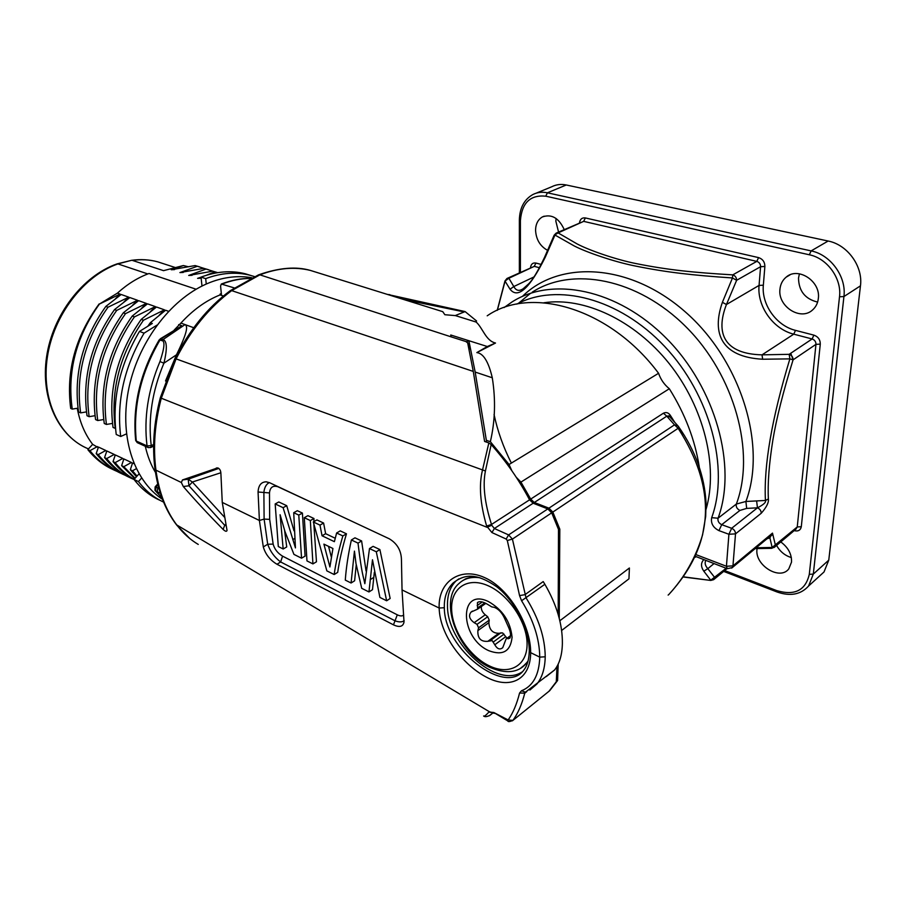 <?xml version="1.0" encoding="UTF-8"?>
<svg xmlns="http://www.w3.org/2000/svg" width="906" height="906" viewBox="0 0 906 906"><rect width="100%" height="100%" fill="white"/><g stroke="black" fill="none" stroke-linecap="round" stroke-linejoin="round"><path stroke-width="1.36" d="M116.885 263.94L117.927 263.918C84.009 275.628 53.647 314.914 47.372 357.066C40.974 399.24 59.184 437.224 88.471 448.9C58.573 436.805 40.351 398.708 46.58 356.828C52.695 314.937 82.718 275.843 116.863 263.952M147.837 273.94L117.927 263.918L131.404 260.35M188.448 266.783L183.386 265.549L163.544 270.656L132.321 260.384C141.155 259.173 149.592 259.648 157.621 261.811L163.306 263.657M183.386 265.549L171.223 269.739L174.541 269.603M206.262 275.311L214.926 271.879L212.695 271.177L188.708 275.447L206.058 269.059L203.861 268.357L179.909 272.581L197.304 266.262L195.13 265.571L171.223 269.739M201.041 277.191L197.599 278.357L201.041 278.187M201.143 278.165L197.599 278.357M179.909 272.581L183.272 272.434M188.708 275.447L192.106 275.299M160.339 500.474C150.192 496.046 141.427 489.036 134.031 479.455L139.014 473.872M134.031 479.455L138.459 481.573C145.549 490.792 153.929 497.632 163.59 502.094M138.459 481.573L141.585 478.062M155.492 472.468C150.894 464.835 147.508 456.103 145.311 446.284M174.145 330.09L180.894 323.091C193.012 309.875 206.07 300.486 220.079 294.914L220.113 294.042L221.336 293.578M158.89 488.357L157.791 487.79L158.516 486.975M198.255 544.427C190.339 539.738 183.34 533.464 177.248 525.593C166.138 511.086 159.037 492.592 155.934 470.135C152.989 447.485 154.745 423.623 161.189 398.527L176.081 358.878C190.747 330.033 209.275 307.281 231.676 290.622L259.875 274.835C277.87 267.995 294.744 266.534 310.486 270.452L318.165 272.842M160.26 397.96C153.861 422.706 152.095 446.307 154.96 468.787L155.934 470.135L181.359 482.513L182.491 479.942L217.678 467.881C219.716 468.662 220.781 470.531 220.894 473.51L222.264 502.411L259.399 520.486L258.063 492.003C258.437 485.378 261.154 481.981 266.205 481.811L269.592 482.705L389.308 538.81C397.156 543.532 401.199 550.474 401.449 559.636L402.038 589.931L439.161 608.039C437.994 581.89 459.976 566.397 484.484 577.541C509.263 588.3 530.882 625.638 530.667 652.671L539.75 657.122C539.534 638.877 533.487 620.089 521.584 600.757L519.568 595.593L507.315 540.52L506.16 539.036L491.924 532.558L486.635 526.035L491.505 524.461C484.619 502.819 482.592 484.993 485.423 470.984L491.165 444.54C506.035 461.188 518.832 479.625 529.568 499.829L533.17 503.226L547.813 508.912L551.697 512.83L512.411 539.093L508.617 534.914L494.37 528.504L491.72 525.231L491.505 524.461L529.568 499.829M491.924 532.558L494.37 528.504L533.17 503.226M486.635 526.035C480.169 503.736 478.776 485.163 482.445 470.305L488.855 442.898L491.165 444.54M488.855 442.898L484.597 441.46L473.272 371.415L467.666 342.898L465.854 341.528L451.143 336.862L450.746 334.994L487.303 346.522L495.525 343.023C485.775 340.849 482.864 328.085 476.182 322.072L455.401 315.605L444.846 314.722L442.762 311.664L441.675 311.336M558.187 614.483L558.492 529.387L551.697 512.83M175.028 358.595C189.456 329.999 207.791 307.406 230.033 290.837L231.676 290.622L473.272 371.415M230.328 290.622L258.425 274.914L259.875 274.835L451.143 336.862M474.597 321.573L476.182 322.072M460.735 317.259L455.401 315.605M561.584 630.519L628.957 578.832L629.398 568.005L559.806 620.78M558.742 616.488L558.198 612.898M674.653 422.173L670.553 415.695C668.639 412.672 666.25 411.856 663.407 413.215L666.782 416.171L668.956 415.865L678.458 426.443L678.141 428.289L552.83 512.071L559.817 529.195L559.251 618.447M559.817 529.195L558.175 528.538M558.198 664.132L557.586 680.542L556.375 679.964M556.986 666.442L556.307 681.72L548.991 691.267M529.885 690.044L536.941 683.996C542.207 677.405 544.97 668.345 545.219 656.793C545.038 637.688 538.651 618.039 526.046 597.847L512.411 539.093L507.315 540.52M546.273 676.578L554.585 669.976C559.557 663.634 562.15 654.789 562.377 643.441C562.569 624.472 556.737 604.755 544.868 584.279L543.204 581.584L524.959 594.676L519.568 595.593M512.4 720.825L512.909 720.395C517.915 713.509 521.867 704.438 524.767 693.181L525.276 692.241M699.262 466.85C695.004 439.829 685.027 413.793 669.33 388.742C664.268 384.631 660.689 379.478 658.571 373.283C609.704 307.734 530.757 285.56 487.202 315.809M557.586 680.542L549.817 690.519M669.047 594.268L668.764 594.574C684.63 577.326 695.899 557.405 702.58 534.823L705.683 516.397L706.046 502.773C704.54 476.16 695.4 450.814 678.628 426.737L677.733 425.65L674.506 424.846L678.141 428.289C717.495 489.421 714.37 544.857 668.764 594.574L668.13 595.083M552.83 512.071L548.934 508.164L534.302 502.49L530.701 499.093L520.939 482.105L516.227 477.224M511.845 470.735L509.047 464.506L490.361 441.686C495.152 421.143 495.786 399.84 492.286 377.779C488.572 361.811 483.419 353.419 476.85 352.593L487.303 346.522M467.281 342.275L467.236 340.192L469.036 341.539L475.174 372.06L486.352 440.327L490.361 441.686M486.352 440.327L486.375 442.06M476.85 352.593L495.525 343.023M658.571 373.283L509.047 464.506M669.33 388.742L520.939 482.105M669.964 416.953L670.565 415.707M669.919 416.896L670.678 417.757M678.605 426.669L683.928 434.914M455.265 315.571L465.106 311.585L476.579 320.996M504.098 307.564L511.731 302.151C551.561 276.239 617.224 288.595 666.374 338.346C715.672 387.847 737.303 466.296 718.062 518.209C717.541 521.029 718.764 523.181 721.708 524.676L731.652 528.289C734.166 529.455 735.446 531.312 735.513 533.861L732.954 565.865L732.263 567.598L727.258 568.674L726.431 566.273L732.954 565.865L772.49 533.113L769.205 536.952M497.349 310.294L505.118 281.007L508.878 278.255L506.964 278.482L504.948 280.985L510.055 289.229C517.904 299.229 529.636 288.55 545.276 257.179L554.97 235.039L574.223 245.945C586.771 252.446 614.064 261.687 633.973 265.741C667.009 272.502 692.762 275.265 732.467 277.961L736.623 280.305C736.567 277.564 735.287 275.741 732.761 274.869L732.467 277.961L722.399 302.321C711.346 333.793 721.81 357.021 762.625 359.229L789.873 358.878C771.855 418.266 763.701 465.458 765.423 500.474C766.283 502.207 763.622 504.665 757.45 507.824L731.652 528.289L728.911 534.268L718.968 530.633C713.09 527.632 710.655 523.306 711.686 517.677C729.681 468.425 710.27 394.699 664.619 346.409C619.081 297.915 556.805 282.661 516.839 304.099M718.968 530.633L721.708 524.676L739.93 510.418L746.68 508.402L757.45 507.824C759.93 508.945 761.187 510.758 761.233 513.26C766.487 507.292 768.866 502.547 768.379 499.013C767.563 483.759 769.047 464.132 772.852 440.146C776.351 418.912 783.09 392.139 793.078 359.841L815.955 344.359C815.966 341.698 814.687 339.909 812.116 338.969L793.747 334.167C773.158 329.161 756.997 306.319 759.058 285.424L760.587 266.692L736.623 280.305L726.442 304.518L722.399 302.321M739.93 510.418C737.008 508.968 735.808 506.85 736.352 504.053L745.898 501.471L746.68 508.402M768.379 499.013L765.423 500.474L745.898 501.471C767.212 445.276 740.666 359.773 684.8 311.46C629.138 262.774 559.081 260.135 522.377 296.432M683.226 576.805L710.734 580.44L683.113 576.975M703.747 559.659C700.757 562.932 700.78 566.782 703.815 571.188L710.734 580.18L726.17 568.266M755.174 548.594L771.629 548.334L772.161 547.462L756.159 547.779M795.932 529.127L797.246 526.964L772.161 547.462L769.874 537.847L772.49 533.113L775.445 545.333L774.2 547.473M766.963 538.81L769.874 537.847L768.877 537.224M769.16 536.998L731.674 568.107M761.233 513.26L735.513 533.861L728.911 534.268L726.431 566.273L695.763 554.54M789.873 358.878L793.078 359.841C793.067 357.134 791.753 355.299 789.16 354.325L789.873 358.878M547.552 250.328C540.055 246.16 536.058 239.422 535.559 230.135C535.74 223.963 537.994 219.569 542.32 216.964C551.516 213.725 558.809 217.904 564.189 229.512M779.953 289.207C780.462 284.19 782.524 280.18 786.148 277.157C797.993 266.364 820.893 281.302 818.333 298.482C817.801 303.148 815.921 306.93 812.705 309.829C800.813 321.358 777.597 306.477 779.953 289.207M780.768 541.924C788.231 547.462 791.821 554.189 791.527 562.105L788.786 568.889C779.851 580.916 754.687 565.197 756.974 549.353L757.065 548.572M536.148 193.193L551.743 186.761C556.182 184.507 561.029 183.907 566.273 184.983L828.129 241.03C847.45 244.665 863.18 266.375 860.462 285.843L828.764 560.146L824.007 571.98L819.183 576.363M776.601 545.435C780.021 551.561 784.936 555.605 791.346 557.564M556.08 218.459L555.854 221.189L558.549 232.049M799.42 273.805L798.514 278.063C798.752 291.019 805.117 299.014 817.62 302.083M790.768 353.238L793.078 359.841M763.339 285.197L759.058 285.424L726.442 304.518C715.23 333.317 724.2 353.963 762.037 354.846L789.16 354.325L812.116 338.969L813.871 335.129L795.502 330.373C776.397 325.764 761.38 304.575 763.339 285.197L764.879 266.466C764.823 261.959 762.716 259.014 758.571 257.61L585.367 217.938C582.139 217.519 580.191 219.071 579.512 222.616M795.502 330.373L793.747 334.167L762.037 354.846L762.625 359.229M764.879 266.466L760.587 266.692C760.542 263.997 759.285 262.219 756.793 261.381L732.761 274.869C693.475 272.513 668.096 270.022 635.65 263.499C616.091 259.592 589.342 250.43 577.031 243.884L558.107 232.899L583.668 221.37L556.556 232.944M544.563 257.304L554.064 235.401L558.107 232.899L556.091 233.159L554.155 235.198M539.534 267.734L534.28 266.364L508.878 278.255L513.804 286.545C516.058 290.781 519.24 291.472 523.317 288.629L528.277 284.19C532.309 280.543 537.711 271.641 544.483 257.474L545.276 257.179M533.94 276.953L513.804 286.545L510.055 289.229M705.797 560.44C704.506 562.943 705.174 565.672 707.812 568.651L703.815 571.188M714.019 563.6L707.812 568.651L714.8 577.643L714.166 579.251L727.054 568.594M543.951 302.763C583.691 296.738 634.302 319.886 669.183 363.578C704.041 407.236 718.469 466.465 706.068 509.297M387.462 294.45L389.874 294.688M483.623 715.967C483.985 716.827 485.741 715.514 488.912 712.037L493.781 712.501L507.575 720.791M488.912 712.037L492.989 712.841M493.781 712.501L508.141 719.964C512.977 713.135 516.794 704.155 519.58 693.011L521.528 690.746C533.102 686.102 539.172 674.902 539.75 657.122L545.219 656.793M222.264 502.411L227.032 530.418C226.704 531.822 225.39 531.505 223.125 529.444C208.323 514.404 195.05 500.101 183.295 486.533L181.359 482.513M402.038 589.931L404.019 622.06C403.034 626.703 399.523 627.632 393.464 624.846L277.01 564.268C270.033 560.089 265.469 554.313 263.306 546.952L259.399 520.486L264.11 519.093L263.884 492.23C264.484 487.292 266.296 484.087 269.331 482.592M529.263 650.497L530.667 652.671C530.486 680.259 509.557 689.851 485.843 676.861C462.377 664.381 439.795 634.721 439.161 608.028L444.336 607.733C443.997 597.394 446.918 589.149 453.113 583L458.855 578.889M521.528 690.746L525.378 692.195M525.084 692.444L554.585 669.976M521.584 600.757L544.868 584.279M519.58 693.011L524.767 693.181L526.635 691.697M489.07 715.865L493.102 712.863M183.295 486.533L188.969 485.786L188.176 479.195L218.765 468.402M182.491 479.942L188.176 479.195L192.378 482.026L188.969 485.786L224.711 525.287L225.764 524.348M224.269 516.975L192.378 482.026L220.871 472.751M216.375 467.949L218.652 468.323M223.125 529.444L224.711 525.287L226.058 525.616M263.306 546.952L267.7 544.234L264.11 519.093L269.671 519.365L269.478 492.932C270.079 487.337 272.865 485.265 277.87 486.737L305.379 499.523M403.668 614.981C402.343 616.273 400.226 616.227 397.292 614.823L282.559 556.148C277.655 553.17 274.518 549.161 273.148 544.121L269.671 519.365M374.337 572.309L372.491 589.693L368.957 591.946L361.709 588.322L356.001 563.577L354.439 551.131L351.075 583L345.288 580.1C346.171 567.779 348.198 554.404 351.369 539.976L358.006 543.113C361.947 575.333 363.147 575.219 364.835 583.702L369.489 548.56L376.296 551.788L386.635 600.78L379.897 597.416L372.479 559.772L368.957 591.946M369.489 548.56L373.091 546.363L379.897 549.58L390.158 598.481L386.635 600.78M351.369 539.976L354.971 537.824L361.607 540.95L366.047 570.961M356.217 564.891L354.62 580.791L351.075 583M336.624 532.988L340.237 530.871L346.466 533.815C342.298 547.836 339.376 560.689 337.7 572.365L334.167 574.529L326.851 570.871L313.317 521.969L319.988 525.118L322.049 535.774L334.382 541.675L336.624 532.988L342.853 535.944C338.731 549.976 335.832 562.841 334.167 574.529M313.317 521.969L316.941 519.908L323.601 523.045L325.639 533.691L335.231 538.255M313.872 524.721L316.477 561.788L312.932 563.906L306.975 560.916L304.291 517.7L307.915 515.661L313.963 518.504L313.895 521.641M293.725 512.705L297.349 510.69L302.411 513.068L305.096 556.114L301.551 558.198L293.929 554.381L285.016 531.641L280.101 514.733L283.17 548.991L278.301 546.545L275.175 503.94L283.102 507.688L295.447 547.904L293.725 512.705L298.787 515.095L301.551 558.198M275.175 503.94L278.799 501.969L286.726 505.695L293.974 530.769M284.575 530.35L286.726 546.941L283.17 548.991M404.155 620.678C402.117 622.229 399.127 622.286 395.175 620.87L280.656 561.958C274.609 557.439 270.282 551.528 267.7 544.234L273.148 544.121M269.478 492.932L258.063 492.003M393.464 624.846L397.292 614.823M277.01 564.268L280.656 561.958L282.559 556.148M361.607 540.95L358.006 543.113M379.897 549.58L376.296 551.788M346.466 533.815L342.853 535.944M323.601 523.045L319.988 525.118M325.639 533.691L322.049 535.774M329.897 566.975L332.932 548.481L323.906 544.132L329.897 566.975M328.538 546.363L331.302 556.918M313.963 518.504L310.339 520.554L312.932 563.906M304.291 517.7L310.339 520.554M302.411 513.068L298.787 515.095M286.726 505.695L283.102 507.688M529.263 651.233C529.025 659.647 527.122 666.057 523.566 670.44C504.982 695.672 444.178 649.308 444.336 607.733M529.274 650.463C529.115 629.976 515.729 601.55 496.76 586.771C476.816 573.113 464.869 573.691 453.113 583L455.786 581.21C450.033 587.02 447.27 595.151 447.485 605.582C446.885 643.713 496.816 689.251 522.286 671.833M488.866 650.712C502.796 655.91 510.531 651.437 512.083 637.28C510.452 621.493 502.524 609.557 488.277 601.482C458.413 587.167 459.738 638.073 488.866 650.712M510.542 635.842L506.092 638.923L502.751 647.654C499.919 650.021 497.269 649.058 494.789 644.766L505.741 636.658L507.032 638.22M506.85 638.583L509.795 638.22C511.165 635.65 510.622 631.72 508.175 626.431L504.517 618.22C501.833 612.513 498.413 608.889 494.28 607.36L491.732 606.873L487.134 604.087C482.604 601.505 479.365 601.018 477.439 602.637L477.598 609.149L471.109 612.037C468.289 615.559 469.319 619.104 474.189 622.671L477.032 624.347L478.572 627.801L477.881 630.61C477.507 638.311 480.826 641.878 487.858 641.312L492.139 640.587L494.789 644.766M481.346 606.51C481.018 609.512 482.32 612.275 485.254 614.8L487.7 616.737L489.217 620.157L488.878 622.694C489.308 629.749 492.615 633.271 498.798 633.294L502.604 632.898L505.741 636.658M220.079 294.914L223.408 296.013M180.894 323.091L193.748 327.723M185.288 324.654C187.599 326.613 187.938 331.324 176.489 354.79L165.526 380.973M153.646 444.495L151.223 445.639C147.984 418.493 152.219 391.007 163.907 363.193L176.489 354.79M150.566 447.564L153.624 446.126M150.747 447.473L151.223 445.639L147.044 445.899C143.68 418.164 147.995 390.044 159.966 361.539C164.666 347.474 165.198 340.486 161.562 340.577L185.073 324.575M160.226 338.855L181.868 325.764L178.663 324.608M159.966 361.539L163.907 363.193C167.497 348.3 167.066 340.396 162.604 339.478L161.041 338.889L181.868 325.764M147.995 447.496L137.474 442.74L135.662 440.237C132.344 406.013 140.181 372.581 159.184 339.909L161.041 338.889L159.23 339.841M161.562 340.577L160 339.988C140.838 372.944 132.933 406.624 136.296 441.052L147.044 445.899L148.21 447.598L150.736 447.485M234.19 287.893L221.313 284.031L220.577 286.058L221.426 294.484L220.113 294.042M160.453 493.532L157.27 491.664L157.791 487.79L155.141 486.884L154.949 490.293L155.526 490.825L156.059 486.964L157.961 484.801M206.262 284.031L205.685 278.629L201.03 277.111L201.993 286.036M144.088 333.148L139.479 331.415C119.637 365.061 111.88 399.41 116.228 434.472L120.713 436.499C116.41 401.358 124.201 366.907 144.088 333.148L157.021 325.107M139.479 331.415L152.31 323.476L150.317 322.74L165.583 310.237L168.55 311.302M120.713 436.499L126.444 433.895M115.379 298.787L120.09 294.088L117.406 293.136C127.361 284.122 137.893 277.576 149.014 273.499L196.081 289.218M98.256 447.632L92.661 444.348C85.051 434.472 79.909 422.445 77.248 408.278M105.764 450.475L98.46 447.066L96.172 453.623L98.256 454.608L105.764 450.475L106.625 451.562M114.224 454.427L106.829 450.973L104.564 457.587L106.67 458.583L114.224 454.427L115.096 455.525M122.774 458.425L115.3 454.937L113.046 461.596L115.187 462.604L122.774 458.425L123.658 459.546M131.427 462.468L123.862 458.934L121.631 465.65L123.794 466.681L131.427 462.468L132.333 463.612M134.009 463.679L132.536 462.989L130.328 469.761L132.514 470.792L136.285 468.719M159.15 315.265L164.428 309.829L156.489 307.009L141.211 319.399C117.576 353.17 108.188 389.184 113.023 427.406L115.243 428.402C110.419 390.124 119.83 354.065 143.476 320.226L141.211 319.399M150.192 311.879L155.345 306.602L147.497 303.827L132.208 316.092C108.641 349.637 99.332 385.424 104.247 423.464L106.432 424.45C101.529 386.364 110.872 350.509 134.439 316.907L132.208 316.092M141.336 308.538L146.376 303.419L138.618 300.667L123.318 312.83C99.819 346.137 90.577 381.72 95.572 419.569L97.735 420.543C92.752 382.638 102.016 346.998 125.526 313.635L123.318 312.83M132.582 305.243L137.508 300.271L129.852 297.553L114.53 309.603C91.11 342.672 81.936 378.051 87.01 415.729L89.139 416.681C84.088 378.968 93.273 343.533 116.715 310.407L114.53 309.603M123.929 301.992L128.743 297.168L121.178 294.484L105.843 306.421C82.503 339.263 73.397 374.427 78.539 411.924L80.645 412.876C75.515 375.333 84.643 340.112 108.007 307.213L105.843 306.421M136.455 476.726L130.328 469.761M137.021 476.103L132.514 470.792M135.107 478.243L123.794 466.681M134.768 478.628L121.631 465.65M134.088 479.387C126.965 475.186 120.668 469.591 115.187 462.604M134.133 479.58C126.127 475.288 119.094 469.285 113.046 461.596M133.601 479.297C123.216 475.016 114.235 468.108 106.67 458.583M129.343 477.36C119.83 473.023 111.574 466.431 104.564 457.587M125.187 475.276C114.802 470.984 105.832 464.099 98.256 454.608M120.974 473.362C111.472 469.014 103.205 462.434 96.172 453.623M97.406 446.567L89.943 450.678L87.973 449.444L92.661 444.348M116.874 471.313C106.5 467.009 97.52 460.123 89.943 450.678M112.706 469.41C103.193 465.061 94.926 458.493 87.882 449.704M120.09 294.088L99.411 304.054L117.406 293.136M99.128 303.952C75.391 336.454 65.912 371.267 70.691 408.402L72.254 409.104C67.055 371.743 76.104 336.726 99.411 304.054M201.03 277.111C216.681 271.347 231.449 270.248 245.356 273.793L250.849 275.481M205.685 278.629C221.336 272.831 236.104 271.709 249.999 275.254L254.439 276.568M72.254 409.104L77.973 408.153M147.803 326.262L150.317 322.74M164.428 309.829L143.476 320.226M155.345 306.602L134.439 316.907M106.432 424.45L112.469 423.419M146.376 303.419L125.526 313.635M97.735 420.543L103.692 419.535M137.508 300.271L116.715 310.407M89.139 416.681L95.017 415.695M128.743 297.168L108.007 307.213M80.645 412.876L86.444 411.902M214.926 271.879L217.689 272.649M212.695 271.177L217.315 272.536M206.058 269.059L212.865 271.211M203.861 268.357L208.482 269.716M197.304 266.262L204.077 268.414M195.13 265.571L199.739 266.93M485.423 470.984L176.081 358.878L174.994 358.663L160.294 397.825L487.088 527.315L491.72 525.231M155.028 469.297C158.131 491.539 165.277 510.021 176.455 524.767L489.319 711.697L492.83 712.829M507.077 719.919L507.779 720.916C508.017 721.946 509.727 721.776 512.909 720.395L549.614 690.768L512.909 720.395L508.141 719.964M469.183 349.863L469.036 341.539M475.174 372.06L492.286 377.779M530.701 499.093L663.407 413.215M548.934 508.164L674.506 424.846L666.782 416.171L534.302 502.49M666.782 416.171L669.908 416.907M403.555 299.456L463.294 311.743M727.122 568.628L695.015 556.193M532.252 292.151C572.173 266.296 637.45 278.131 686.023 326.873C734.721 375.378 755.763 452.604 736.352 504.053L718.062 518.209L711.686 517.677M756.635 500.927L757.45 507.824M696.193 556.76L694.381 557.552M511.38 463.091C503.362 447.326 497.598 431.131 494.053 414.484M794.143 530.633C798.129 531.618 800.519 530.316 801.3 526.714L797.246 526.964L815.955 344.359L820.281 344.121C820.292 339.682 818.163 336.692 813.871 335.129M724.675 570.565L776.691 590.599C794.664 595.888 805.525 590.474 809.296 574.347L839.511 296.783C841.923 278.629 827.257 258.312 809.33 254.779L545.74 196.183C530.27 194.677 521.822 202.842 520.406 220.656L520.395 272.196M541.244 264.439L535.922 263.057C532.864 262.581 531.075 264.042 530.542 267.451M737.79 563.011L740.213 561.007M801.3 526.714L820.281 344.121M828.764 560.146L813.305 574.098L843.928 296.545C846.589 276.806 830.621 254.711 811.13 250.905L547.428 192.808C542.162 191.698 537.303 192.276 532.864 194.541C524.212 199.467 519.704 207.904 519.365 219.875L520.406 220.656M824.007 571.98L808.571 586.035L813.305 574.098L809.296 574.347M776.691 590.599L777.122 592.003C790.338 596.567 800.825 594.574 808.571 586.035M839.511 296.783L843.928 296.545L860.462 285.843M809.33 254.779L811.13 250.905L828.129 241.03M545.74 196.183L547.428 192.808L566.273 184.983M758.571 257.61L756.793 261.381L583.668 221.37L585.367 217.938M535.922 263.057L534.28 266.364L507.371 278.289M713.679 579.659L710.734 580.44M771.799 535.253L771.21 535.072M492.841 712.829L494.28 713.362M506.16 539.036L508.617 534.914L547.813 508.912M373.714 577.439L370.169 579.681M294.495 538.606L292.774 539.591M477.655 577.156C471.584 576.771 466.386 578.062 462.06 581.029M522.298 667.144L527.915 661.471M520.452 668.356L525.876 663.894L528.062 660.916M479.976 577.768C471.256 576.533 464.234 578.47 458.9 583.577C438.345 600.837 457.745 652.807 489.682 667.292M488.175 665.298L491.369 666.975M488.085 585.718C467.541 576.522 450.882 588.017 451.63 609.126C452.083 630.112 469.217 656.148 489.047 665.729C508.855 675.616 527.111 666.091 527.077 644.268C527.36 622.581 508.628 594.574 488.085 585.718M504.008 634.132L493.43 641.924M500.995 632.728L490.406 640.497M508.323 638.809L510.248 637.382M477.156 605.582L482.32 601.969M484.835 602.864L477.915 607.722M474.189 622.671L485.254 614.8M487.7 616.737L477.032 624.347M489.217 620.157L478.572 627.801M477.881 630.61L488.878 622.694M487.858 641.312L498.798 633.294M250.396 278.436C241.223 278.448 231.823 280.305 222.208 283.997M157.27 491.664L155.526 490.825L161.936 497.836M117.168 263.861L131.381 260.362M131.597 260.316C140.657 259.071 149.331 259.569 157.621 261.811L175.436 267.587M162.514 499.365C132.638 479.682 118.845 434.155 129.128 386.873C139.49 339.535 172.967 296.749 210.192 282.4C224.462 276.93 238.357 275.379 251.857 277.746M258.72 274.801C278.969 267.7 296.228 266.251 310.486 270.452M189.898 538.617L176.885 525.321M442.762 311.664L310.554 270.475M530.644 293.216L518.583 303.216M519.365 220.056L519.365 272.683M723.668 571.392L777.054 591.98M542.32 216.964L544.178 216.172M786.148 277.157L790.043 274.846M497.224 310.35L504.948 280.996M771.629 548.334L774.777 546.975L795.989 529.081M387.066 294.325L465.106 311.585M493.045 712.852L489.953 715.332C487.066 716.703 485.084 717.008 483.997 716.227M464.529 579.557C465.775 578.424 469.455 577.473 475.571 576.737M527.881 661.607L525.876 663.894C517.836 672.909 505.831 674.064 489.874 667.382M510.554 635.616L506.488 638.628M478.345 602.014L477.439 602.637M485.843 603.351L477.598 609.149M472.468 611.086L471.109 612.037M135.696 440.52L137.225 442.626M221.483 283.974C231.37 280.18 241.053 278.323 250.532 278.38M155.209 486.794L157.746 483.929M161.981 497.949L155.209 490.622M249.999 275.254L245.356 273.793M215.435 272.015L213.216 271.302M206.579 269.195L204.382 268.493M197.814 266.398L195.639 265.707"/></g></svg>

